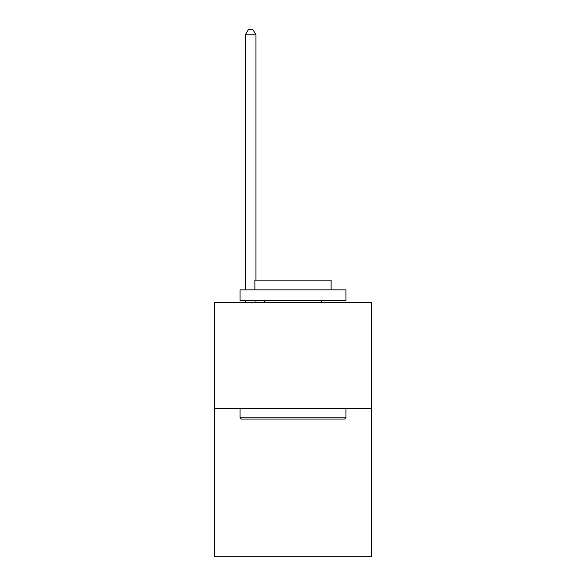 <?xml version="1.0" encoding="UTF-8"?>
<svg xmlns="http://www.w3.org/2000/svg" width="586" height="586" viewBox="0 0 586 586"><rect width="100%" height="100%" fill="white"/><g stroke="black" fill="none" stroke-linecap="round" stroke-linejoin="round"><path stroke-width="0.88" d="M371.356 408.457L371.356 556.7L214.644 556.7L214.644 302.574L371.356 302.574L371.356 408.457L214.644 408.457M241.329 419.049L240.055 417.774L345.945 417.774L344.671 419.049L241.329 419.049M345.945 289.865L345.945 300.457L240.055 300.457L240.055 289.865L345.945 289.865M254.881 289.865L254.881 280.123L331.119 280.123L331.119 289.865M345.945 408.457L345.945 417.774M240.055 408.457L240.055 417.774M321.802 300.457L321.802 302.574M264.198 300.457L264.198 302.574M255.943 280.123L255.943 34.808L245.351 34.808L245.351 289.865M245.351 300.457L245.351 302.574M255.943 300.457L255.943 302.574M245.351 34.808L248.53 29.3L252.764 29.3L255.943 34.808"/></g></svg>
